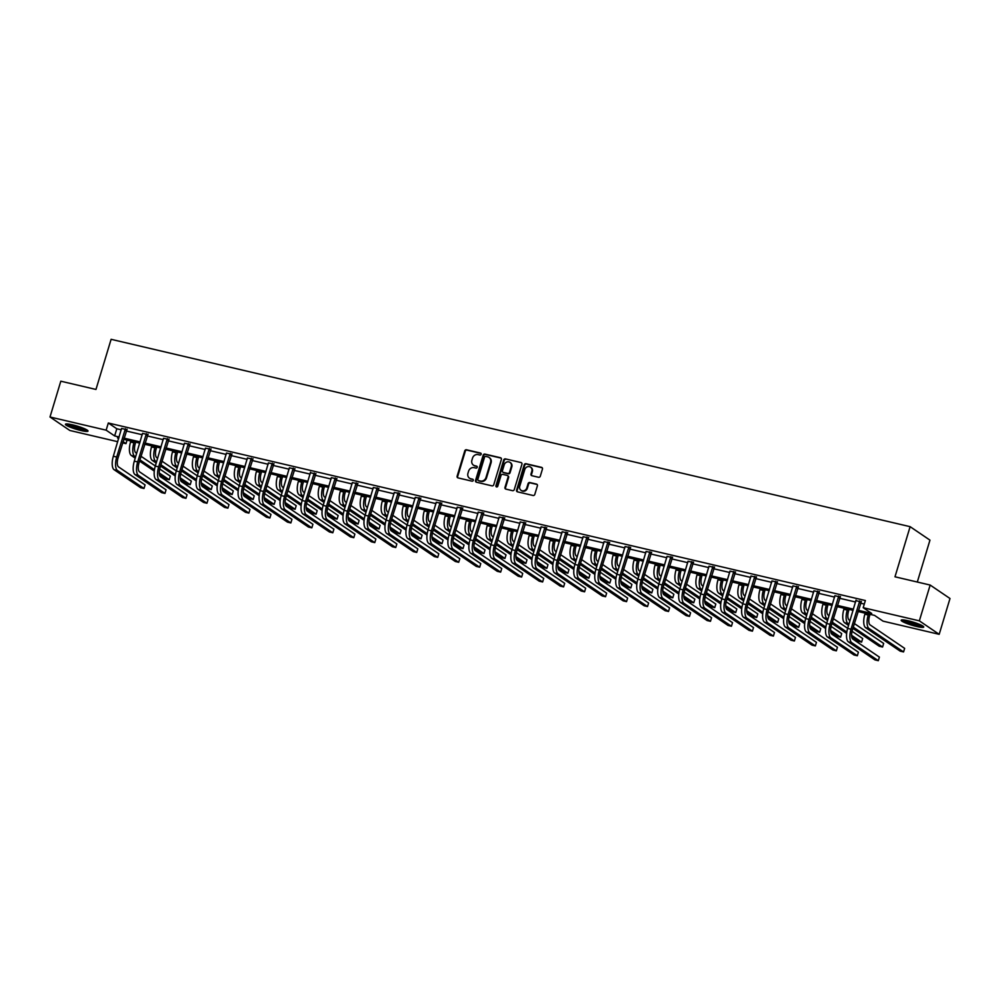 <?xml version="1.0" encoding="UTF-8"?>
<svg xmlns="http://www.w3.org/2000/svg" width="1000" height="1000" viewBox="0 0 1000 1000"><rect width="100%" height="100%" fill="white"/><g stroke="black" fill="none" stroke-linecap="round" stroke-linejoin="round"><path stroke-width="1.5" d="M481.163 454.263A1.037 0.938 -55.8 0 0 480.525 453.062L466.5 449.775A1.487 1.338 -55.8 0 0 464.762 450.863L457.125 476.175A1.487 1.338 -55.8 0 0 458.013 477.887L472.038 481.175A1.037 0.938 -55.8 0 0 472.925 479.338A1.037 0.938 -55.8 0 0 472.638 479.212L470.825 478.787A4.75 4.288 -55.8 0 1 467.95 473.3L468.587 471.188A4.75 4.288 -55.8 0 1 474.175 467.675L475.988 468.1A1.037 0.938 -55.8 0 0 476.875 466.262A1.037 0.938 -55.8 0 0 476.587 466.138L474.762 465.712A4.75 4.288 -55.8 0 1 471.9 460.225L472.537 458.113A4.75 4.288 -55.8 0 1 478.125 454.6L479.938 455.025A1.037 0.938 -55.8 0 0 481.163 454.263M916.637 626.487A11.787 1.65 16.8 0 1 901.175 620.237A11.787 1.65 16.8 0 1 908.275 620.8A11.787 1.65 16.8 0 1 923.737 627.05A11.787 1.65 16.8 0 1 916.637 626.487M80.913 430.525A11.787 1.65 16.8 0 1 65.45 424.275A11.787 1.65 16.8 0 1 72.55 424.837A11.787 1.65 16.8 0 1 88.012 431.087A11.787 1.65 16.8 0 1 80.913 430.525M538.562 477.275A1.487 1.338 -55.8 0 0 540.3 476.188L542.45 469.087A1.487 1.338 -55.8 0 0 541.55 467.362L525.975 463.713A1.487 1.338 -55.8 0 0 524.225 464.812L516.587 490.112A1.487 1.338 -55.8 0 0 517.487 491.838L533.062 495.487A1.487 1.338 -55.8 0 0 534.812 494.387L537.4 485.812A1.487 1.338 -55.8 0 0 536.5 484.1L529.837 482.537A1.487 1.338 -55.8 0 0 528.088 483.638L526.812 487.887A3.962 3.588 -55.8 0 1 521.05 490.337A3.962 3.588 -55.8 0 1 519.75 486.225L524.775 469.562A3.962 3.588 -55.8 0 1 530.538 467.113A3.962 3.588 -55.8 0 1 531.838 471.225L531 474A1.487 1.338 -55.8 0 0 531.888 475.712L538.562 477.275M117.725 441.7L69.837 430.475L50 417L60.812 381.2L95.975 389.45L111.112 339.312L910.125 526.675L894.987 576.8L930.163 585.05L919.35 620.85L939.188 634.325L883.037 621.15L874.538 615.388L857.975 611.5M50 417L106.15 430.175L114.65 435.938L119.138 437M858.337 610.325L871.7 613.462L863.2 607.688L865.362 600.525L108.312 423.013L106.15 430.175M863.2 607.688L919.35 620.85M501.388 459.462A1.487 1.338 -55.8 0 0 500.5 457.738L484.925 454.087A1.487 1.338 -55.8 0 0 483.175 455.188L475.538 480.487A1.487 1.338 -55.8 0 0 476.425 482.2L492.013 485.863A1.487 1.338 -55.8 0 0 493.75 484.762L501.388 459.462M505.45 458.9L521.025 462.55A1.487 1.338 -55.8 0 1 521.925 464.275L514.275 489.575A1.487 1.338 -55.8 0 1 512.537 490.675L505.875 489.113A1.487 1.338 -55.8 0 1 504.975 487.388L508.075 477.125A1.487 1.338 -55.8 0 0 507.175 475.412L502.75 474.375A1.487 1.338 -55.8 0 0 501.012 475.475L497.788 486.163A1.037 0.938 -55.8 0 1 496.275 486.8A1.037 0.938 -55.8 0 1 495.938 485.725L503.7 460A1.487 1.338 -55.8 0 1 505.45 458.9L521.025 462.55M930.163 585.05L950 598.513L939.188 634.325M917.312 582.038L929.963 540.138L910.125 526.675M127.062 440.112L125.988 443.638L122.587 442.85M124.012 438.137L140.125 441.912M145 443.062L161.1 446.838M165.975 447.975L182.087 451.75M186.95 452.9L203.062 456.675M207.938 457.812L224.05 461.587M228.912 462.738L245.025 466.512M249.9 467.65L266.012 471.438M270.875 472.575L286.988 476.35M291.863 477.5L307.962 481.275M312.838 482.413L328.95 486.188M333.825 487.337L349.925 491.112M354.8 492.25L370.913 496.025M375.775 497.175L391.887 500.95M396.763 502.088L412.875 505.875M417.738 507.013L433.85 510.788M438.725 511.925L454.837 515.712M459.7 516.85L475.812 520.625M480.688 521.775L496.788 525.55M501.662 526.688L517.775 530.462M522.65 531.613L538.75 535.388M543.625 536.525L559.738 540.312M564.6 541.45L580.712 545.225M585.588 546.362L601.7 550.15M606.562 551.287L622.675 555.062M627.55 556.213L643.662 559.987M648.525 561.125L664.638 564.9M669.513 566.05L685.612 569.825M690.487 570.962L706.6 574.738M711.475 575.887L727.575 579.663M732.45 580.8L748.562 584.587M753.425 585.725L769.538 589.5M774.412 590.65L790.525 594.425M795.387 595.562L811.5 599.338M816.375 600.487L832.487 604.263M837.35 605.4L853.462 609.175M118.787 438.175L117.487 437.875L118.637 438.65M122.975 441.587L125.988 443.638M853.1 610.363L837 606.587M832.125 605.438L816.012 601.663M811.15 600.525L795.037 596.737M790.163 595.6L774.05 591.825M769.188 590.688L753.075 586.9M748.2 585.763L732.1 581.987M727.225 580.837L711.112 577.062M706.237 575.925L690.138 572.15M685.263 571L669.15 567.225M664.287 566.087L648.175 562.312M643.3 561.163L627.188 557.388M622.325 556.25L606.213 552.463M601.337 551.325L585.225 547.55M580.363 546.4L564.25 542.625M559.375 541.487L543.275 537.712M538.4 536.562L522.288 532.788M517.413 531.65L501.312 527.875M496.438 526.725L480.325 522.95M475.462 521.812L459.35 518.025M454.475 516.888L438.363 513.112M433.5 511.962L417.388 508.188M412.512 507.05L396.4 503.275M391.538 502.125L375.425 498.35M370.55 497.212L354.45 493.438M349.575 492.287L333.462 488.512M328.587 487.375L312.488 483.587M307.613 482.45L291.5 478.675M286.637 477.537L270.525 473.75M265.65 472.612L249.537 468.837M244.675 467.688L228.562 463.913M223.688 462.775L207.575 459M202.712 457.85L186.6 454.075M181.725 452.938L165.625 449.15M160.75 448.013L144.637 444.237M139.762 443.1L123.663 439.312M108.312 423.013L116.812 428.775L121.3 429.837M126.175 430.975L142.287 434.75M147.162 435.9L163.263 439.675M168.137 440.812L184.25 444.588M189.112 445.737L205.225 449.513M210.1 450.65L226.213 454.438M231.075 455.575L247.188 459.35M252.062 460.487L268.175 464.275M273.038 465.412L289.15 469.188M294.025 470.337L310.125 474.113M315 475.25L331.112 479.025M335.988 480.175L352.088 483.95M356.962 485.087L373.075 488.875M377.938 490.012L394.05 493.787M398.925 494.925L415.037 498.713M419.9 499.85L436.012 503.625M440.887 504.775L457 508.55M461.863 509.688L477.975 513.462M482.85 514.612L498.95 518.387M503.825 519.525L519.938 523.3M524.812 524.45L540.913 528.225M545.788 529.362L561.9 533.15M566.763 534.288L582.875 538.062M587.75 539.212L603.862 542.987M608.725 544.125L624.837 547.9M629.712 549.05L645.825 552.825M650.688 553.962L666.8 557.737M671.675 558.888L687.775 562.663M692.65 563.8L708.763 567.587M713.637 568.725L729.737 572.5M734.613 573.65L750.725 577.425M755.588 578.562L771.7 582.337M776.575 583.488L792.688 587.263M797.55 588.4L813.662 592.175M818.538 593.325L834.65 597.1M839.513 598.237L855.625 602.025M860.5 603.162L864.3 604.05M116.812 428.775L114.65 435.938M856.038 600.662L861.075 601.85M835.05 595.737L840.1 596.925M814.075 590.825L819.112 592M793.088 585.9L798.138 587.087M772.113 580.988L777.15 582.163M751.137 576.062L756.175 577.25M730.15 571.15L735.188 572.325M709.175 566.225L714.212 567.413M688.188 561.3L693.238 562.487M667.212 556.388L672.25 557.562M646.225 551.462L651.275 552.65M625.25 546.55L630.288 547.725M604.263 541.625L609.312 542.812M583.288 536.712L588.325 537.888M562.312 531.788L567.35 532.975M541.325 526.862L546.362 528.05M520.35 521.95L525.388 523.125M499.363 517.025L504.412 518.212M478.387 512.112L483.425 513.288M457.4 507.188L462.45 508.375M436.425 502.275L441.463 503.45M415.438 497.35L420.487 498.537M394.462 492.425L399.5 493.612M373.488 487.512L378.525 488.688M352.5 482.587L357.537 483.775M331.525 477.675L336.562 478.85M310.538 472.75L315.587 473.938M289.562 467.837L294.6 469.012M268.575 462.912L273.625 464.1M247.6 458L252.638 459.175M226.612 453.075L231.663 454.263M205.637 448.15L210.675 449.338M184.662 443.237L189.7 444.412M163.675 438.312L168.713 439.5M142.7 433.4L147.738 434.575M121.713 428.475L126.762 429.663M121.538 428.438L113.338 456.238L116.7 457.025L125.412 428.75M142.525 433.35L134.312 461.15L137.675 461.95L146.4 433.663M163.5 438.275L155.3 466.075L158.663 466.863L167.375 438.587M184.488 443.2L176.275 471L179.638 471.788L188.363 443.512M205.463 448.113L197.262 475.913L200.613 476.7L209.338 448.425M226.45 453.038L218.238 480.838L221.6 481.625L230.312 453.35M247.425 457.95L239.213 485.75L242.575 486.538L251.3 458.263M268.412 462.875L260.2 490.675L263.562 491.463L272.275 463.188M289.387 467.788L281.175 495.588L284.538 496.375L293.263 468.1M331.35 477.638L323.137 505.438L326.5 506.225L335.225 477.95M352.325 482.55L344.125 510.35L347.488 511.138L356.2 482.863M373.312 487.475L365.1 515.275L368.462 516.062L377.188 487.788M394.288 492.388L386.075 520.188L389.438 520.975L398.162 492.7M415.275 497.312L407.062 525.112L410.425 525.9L419.137 497.625M436.25 502.225L428.038 530.025L431.4 530.812L440.125 502.537M457.238 507.15L449.025 534.95L452.388 535.737L461.1 507.463M478.212 512.075L470 539.875L473.363 540.662L482.088 512.388M499.188 516.987L490.988 544.788L494.35 545.575L503.062 517.3M520.175 521.912L511.962 549.712L515.325 550.5L524.05 522.225M541.15 526.825L532.95 554.625L536.312 555.413L545.025 527.137M562.137 531.75L553.925 559.55L557.288 560.337L566.013 532.062M583.112 536.663L574.9 564.462L578.263 565.25L586.987 536.975M604.1 541.587L595.887 569.388L599.25 570.175L607.962 541.9M625.075 546.5L616.862 574.3L620.225 575.1L628.95 546.812M646.062 551.425L637.85 579.225L641.213 580.013L649.925 551.737M667.038 556.35L658.825 584.15L662.188 584.938L670.913 556.663M688.012 561.263L679.812 589.062L683.175 589.85L691.888 561.575M709 566.188L700.788 593.987L704.15 594.775L712.875 566.5M729.975 571.1L721.775 598.9L725.138 599.688L733.85 571.413M750.962 576.025L742.75 603.825L746.112 604.612L754.837 576.337M771.938 580.938L763.725 608.737L767.087 609.538L775.812 581.25M792.925 585.862L784.712 613.663L788.075 614.45L796.787 586.175M813.9 590.788L805.688 618.587L809.05 619.375L817.775 591.1M834.875 595.7L826.675 623.5L830.037 624.288L838.75 596.013M473.738 465.312A4.75 4.288 -55.8 0 0 475.3 466.075L474.762 465.712M477.1 466.5L475.3 466.075M469.787 478.387A4.75 4.288 -55.8 0 0 471.362 479.15L470.825 478.787M472.638 479.212L471.362 479.15M481.05 453.425L467.038 450.138A1.487 1.338 -55.8 0 0 465.3 451.225L457.65 476.538A1.487 1.338 -55.8 0 0 457.9 477.85M501.15 458.137A1.487 1.338 -55.8 0 0 501.037 458.1L485.45 454.45A1.487 1.338 -55.8 0 0 483.713 455.55L476.075 480.85A1.487 1.338 -55.8 0 0 476.312 482.175M485.775 456.4A1.037 0.938 -55.8 0 0 484.562 457.163L477.85 479.375A1.037 0.938 -55.8 0 0 478.475 480.575L480.387 481.025A4.75 4.288 -55.8 0 0 485.975 477.525L490.562 462.337A4.75 4.288 -55.8 0 0 487.688 456.85L485.775 456.4M489.263 457.612A4.75 4.288 -55.8 0 1 491.1 462.7L486.512 477.887A4.75 4.288 -55.8 0 1 480.925 481.388L479.012 480.938M507.825 475.812A1.487 1.338 -55.8 0 1 508.612 477.5L505.513 487.762A1.487 1.338 -55.8 0 0 505.75 489.075M505.988 459.263A1.487 1.338 -55.8 0 0 504.237 460.363L496.475 486.087A1.037 0.938 -55.8 0 0 496.575 486.925M511.287 466.488A3.962 3.588 -55.8 0 0 509.988 462.375A3.962 3.588 -55.8 0 0 504.225 464.825L502.45 470.7A1.487 1.338 -55.8 0 0 503.35 472.413L507.775 473.45A1.487 1.338 -55.8 0 0 509.513 472.35L511.287 466.488L511.825 466.85A3.962 3.588 -55.8 0 0 510.238 462.562M503.237 472.375A1.487 1.338 -55.8 0 0 503.888 472.775L503.35 472.413M511.825 466.85L510.05 472.713A1.487 1.338 -55.8 0 1 508.312 473.812L503.888 472.775M530.788 467.312A3.962 3.588 -55.8 0 1 532.375 471.587L531.538 474.363A1.487 1.338 -55.8 0 0 531.775 475.688M521.325 490.513A3.962 3.588 -55.8 0 0 527.337 488.25L526.812 487.887M537.15 484.5A1.487 1.338 -55.8 0 0 537.038 484.462L530.375 482.9A1.487 1.338 -55.8 0 0 528.625 484L527.337 488.25M542.2 467.762A1.487 1.338 -55.8 0 0 542.087 467.738L526.512 464.075A1.487 1.338 -55.8 0 0 524.763 465.175L517.125 490.487A1.487 1.338 -55.8 0 0 517.375 491.8M135.725 442.15L135.25 443.738A7.55 3.062 103.2 0 0 135.762 452.713L136.675 453.325M135.6 456.912L134.688 456.287A11.338 4.588 -76.8 0 1 133.912 442.825L134.213 441.788M135.225 458.15L131.325 455.5A11.338 4.588 -76.8 0 1 130.55 442.038L130.85 441M141 456.262L155.325 465.988M159.688 468.95L170.325 476.175L169.25 479.75L159.238 472.962M169.25 479.75L165.888 478.963L159.4 474.562M154.275 471.087L139.55 461.087M154.462 469.712L139.925 459.85M127.088 429.212L118.038 457.938A7.55 3.062 103.2 0 0 118.562 466.912L145.075 484.913L143.988 488.5L117.475 470.5A11.338 4.588 -76.8 0 1 116.7 457.025M143.988 488.5L140.638 487.713L114.113 469.712A11.338 4.588 -76.8 0 1 113.338 456.238M126.45 430.062L125.113 429.162M156.713 447.062L156.225 448.65A7.55 3.062 103.2 0 0 156.75 457.638L157.662 458.25M156.575 461.825L155.662 461.213A11.338 4.588 -76.8 0 1 154.887 447.738L155.2 446.712M156.2 463.075L152.3 460.425A11.338 4.588 -76.8 0 1 151.525 446.95L151.838 445.925M161.988 461.188L176.3 470.913M180.662 473.862L191.312 481.1L190.225 484.675L180.225 477.875M190.225 484.675L186.863 483.888L180.375 479.475M175.263 476L160.525 466.012M175.438 474.637L160.9 464.775M177.688 451.987L177.213 453.575A7.55 3.062 103.2 0 0 177.725 462.55L178.637 463.175M177.562 466.75L176.65 466.138A11.338 4.588 -76.8 0 1 175.875 452.663L176.175 451.637M177.188 467.987L173.287 465.35A11.338 4.588 -76.8 0 1 172.512 451.875L172.812 450.85M182.963 466.112L197.288 475.825M201.65 478.787L212.288 486.012L211.213 489.6L201.2 482.8M211.213 489.6L207.85 488.812L201.363 484.4M196.238 480.925L181.513 470.925M196.425 479.55L181.887 469.688M148.075 434.137L139.012 462.85A7.55 3.062 103.2 0 0 139.537 471.838L166.05 489.837L164.975 493.413L138.45 475.412A11.338 4.588 -76.8 0 1 137.675 461.95M164.975 493.413L161.612 492.625L135.087 474.625A11.338 4.588 -76.8 0 1 134.312 461.15M147.425 434.988L146.088 434.075M169.05 439.05L160 467.775A7.55 3.062 103.2 0 0 160.512 476.75L187.037 494.762L185.95 498.338L159.438 480.337A11.338 4.588 -76.8 0 1 158.663 466.863M185.95 498.338L182.587 497.55L156.075 479.55A11.338 4.588 -76.8 0 1 155.3 466.075M168.412 439.913L167.075 439M86.525 429.712A10.2 1.438 16.8 0 1 71.025 425.925A10.2 1.438 16.8 0 1 67.463 423.963M69.5 424.225A9.45 1.325 -163.2 0 0 71.688 425.25A9.45 1.325 -163.2 0 0 84.675 428.8M66.425 423.938A11.712 1.638 -163.2 0 0 70.125 425.825A11.712 1.638 -163.2 0 0 87.387 430.262M922.237 625.675A10.2 1.438 16.8 0 1 906.75 621.888A10.2 1.438 16.8 0 1 903.188 619.925M905.225 620.188A9.45 1.325 -163.2 0 0 907.412 621.213A9.45 1.325 -163.2 0 0 920.4 624.763M902.15 619.9A11.712 1.638 -163.2 0 0 905.85 621.788A11.712 1.638 -163.2 0 0 923.112 626.225M198.675 456.9L198.188 458.488A7.55 3.062 103.2 0 0 198.713 467.475L199.625 468.088M198.538 471.675L197.625 471.05A11.338 4.588 -76.8 0 1 196.85 457.575L197.162 456.55M198.162 472.912L194.262 470.262A11.338 4.588 -76.8 0 1 193.487 456.788L193.8 455.763M203.95 471.025L218.263 480.75M222.625 483.713L233.275 490.938L232.188 494.513L222.175 487.713M232.188 494.513L228.825 493.725L222.338 489.325M217.225 485.85L202.488 475.85M217.4 484.475L202.862 474.613M190.037 443.975L180.975 472.688A7.55 3.062 103.2 0 0 181.5 481.675L208.012 499.675L206.938 503.263L180.413 485.25A11.338 4.588 -76.8 0 1 179.638 471.788M206.938 503.263L203.575 502.463L177.05 484.462A11.338 4.588 -76.8 0 1 176.275 471M189.387 444.825L188.05 443.913M219.65 461.825L219.175 463.413A7.55 3.062 103.2 0 0 219.688 472.388L220.6 473.013M219.513 476.587L218.612 475.975A11.338 4.588 -76.8 0 1 217.825 462.5L218.137 461.475M219.15 477.825L215.25 475.188A11.338 4.588 -76.8 0 1 214.462 461.712L214.775 460.688M224.925 475.95L239.25 485.662M243.612 488.625L254.25 495.85L253.175 499.438L243.162 492.638M253.175 499.438L249.812 498.65L243.325 494.237M238.2 490.763L223.475 480.763M238.388 489.4L223.85 479.525M211.012 448.888L201.962 477.612A7.55 3.062 103.2 0 0 202.475 486.6L229 504.6L227.913 508.175L201.4 490.175A11.338 4.588 -76.8 0 1 200.613 476.7M227.913 508.175L224.55 507.388L198.038 489.387A11.338 4.588 -76.8 0 1 197.262 475.913M210.375 449.75L209.037 448.837M240.625 466.75L240.15 468.325A7.55 3.062 103.2 0 0 240.675 477.312L241.575 477.925M240.5 481.512L239.587 480.887A11.338 4.588 -76.8 0 1 238.812 467.425L239.125 466.388M240.125 482.75L236.225 480.1A11.338 4.588 -76.8 0 1 235.45 466.625L235.763 465.6M245.912 480.863L260.225 490.588M264.587 493.55L275.238 500.775L274.15 504.35L264.137 497.562M274.15 504.35L270.788 503.562L264.3 499.162M259.175 495.688L244.45 485.688M259.363 494.312L244.825 484.45M231.988 453.812L222.938 482.537A7.55 3.062 103.2 0 0 223.463 491.512L249.975 509.513L248.9 513.1L222.375 495.1A11.338 4.588 -76.8 0 1 221.6 481.625M248.9 513.1L245.538 512.312L219.013 494.3A11.338 4.588 -76.8 0 1 218.238 480.838M231.35 454.663L230.012 453.75M261.613 471.662L261.137 473.25A7.55 3.062 103.2 0 0 261.65 482.225L262.562 482.85M261.475 486.425L260.575 485.812A11.338 4.588 -76.8 0 1 259.788 472.337L260.1 471.312M261.1 487.663L257.213 485.025A11.338 4.588 -76.8 0 1 256.425 471.55L256.737 470.525M266.887 485.788L281.2 495.5M285.562 498.462L296.212 505.688L295.138 509.275L285.125 502.475M295.138 509.275L291.775 508.488L285.275 504.075M280.163 500.6L265.438 490.613M280.338 499.237L265.812 489.363M252.975 458.725L243.925 487.45A7.55 3.062 103.2 0 0 244.438 496.438L270.963 514.438L269.875 518.013L243.363 500.012A11.338 4.588 -76.8 0 1 242.575 486.538M269.875 518.013L266.512 517.225L240 499.225A11.338 4.588 -76.8 0 1 239.213 485.75M252.338 459.588L250.987 458.675M282.587 476.587L282.113 478.162A7.55 3.062 103.2 0 0 282.638 487.15L283.538 487.762M282.462 491.35L281.55 490.725A11.338 4.588 -76.8 0 1 280.775 477.262L281.087 476.225M282.087 492.587L278.188 489.938A11.338 4.588 -76.8 0 1 277.413 476.475L277.725 475.438M287.875 490.7L302.188 500.425M306.55 503.387L317.2 510.613L316.112 514.188L306.1 507.4M316.112 514.188L312.75 513.4L306.262 509M301.137 505.525L286.413 495.525M301.325 504.15L286.788 494.288M273.95 463.65L264.9 492.375A7.55 3.062 103.2 0 0 265.425 501.35L291.938 519.35L290.863 522.938L264.337 504.938A11.338 4.588 -76.8 0 1 263.562 491.463M290.863 522.938L287.5 522.15L260.975 504.15A11.338 4.588 -76.8 0 1 260.2 490.675M273.312 464.5L271.975 463.6M303.575 481.5L303.087 483.088A7.55 3.062 103.2 0 0 303.612 492.075L304.525 492.688M303.438 496.262L302.525 495.65A11.338 4.588 -76.8 0 1 301.75 482.175L302.062 481.15M303.062 497.512L299.175 494.862A11.338 4.588 -76.8 0 1 298.387 481.388L298.7 480.363M308.85 495.625L323.162 505.337M327.525 508.3L338.175 515.538L337.088 519.113L327.088 512.312M337.088 519.113L333.725 518.325L327.238 513.913M322.125 510.438L307.4 500.45M322.3 509.075L307.775 499.2M294.938 468.575L285.887 497.287A7.55 3.062 103.2 0 0 286.4 506.275L312.925 524.275L311.837 527.85L285.325 509.85A11.338 4.588 -76.8 0 1 284.538 496.375M311.837 527.85L308.475 527.062L281.962 509.062A11.338 4.588 -76.8 0 1 281.175 495.588M294.3 469.425L292.95 468.512M324.55 486.425L324.075 488.013A7.55 3.062 103.2 0 0 324.588 496.987L325.5 497.612M324.425 501.188L323.512 500.575A11.338 4.588 -76.8 0 1 322.738 487.1L323.038 486.075M324.05 502.425L320.15 499.787A11.338 4.588 -76.8 0 1 319.375 486.312L319.675 485.275M329.825 500.55L344.15 510.262M348.512 513.225L359.15 520.45L358.075 524.038L348.062 517.238M358.075 524.038L354.712 523.237L348.225 518.837M343.1 515.363L328.375 505.363M343.288 513.987L328.75 504.125M310.538 472.163L302.162 500.513L305.525 501.3L314.237 473.025M315.912 473.488L306.863 502.212A7.55 3.062 103.2 0 0 307.375 511.188L333.9 529.2L332.812 532.775L306.3 514.775A11.338 4.588 -76.8 0 1 305.525 501.3M332.812 532.775L329.45 531.987L302.938 513.987A11.338 4.588 -76.8 0 1 302.162 500.513M315.275 474.35L313.938 473.438M345.538 491.337L345.05 492.925A7.55 3.062 103.2 0 0 345.575 501.912L346.488 502.525M345.4 506.112L344.487 505.487A11.338 4.588 -76.8 0 1 343.713 492.013L344.025 490.988M345.025 507.35L341.125 504.7A11.338 4.588 -76.8 0 1 340.35 491.225L340.662 490.2M350.812 505.462L365.125 515.188M369.487 518.15L380.138 525.375L379.05 528.95L369.038 522.15M379.05 528.95L375.688 528.162L369.2 523.763M364.087 520.288L349.35 510.288M364.263 518.913L349.725 509.05M336.9 478.413L327.837 507.125A7.55 3.062 103.2 0 0 328.363 516.112L354.875 534.113L353.8 537.7L327.275 519.688A11.338 4.588 -76.8 0 1 326.5 506.225M353.8 537.7L350.438 536.9L323.913 518.9A11.338 4.588 -76.8 0 1 323.137 505.438M336.25 479.263L334.913 478.35M366.512 496.262L366.037 497.85A7.55 3.062 103.2 0 0 366.55 506.825L367.463 507.45M366.388 511.025L365.475 510.412A11.338 4.588 -76.8 0 1 364.7 496.938L365 495.913M366.012 512.263L362.113 509.625A11.338 4.588 -76.8 0 1 361.337 496.15L361.637 495.125M371.788 510.387L386.112 520.1M390.475 523.062L401.112 530.288L400.037 533.875L390.025 527.075M400.037 533.875L396.675 533.088L390.188 528.675M385.062 525.2L370.337 515.2M385.25 523.825L370.712 513.962M357.875 483.325L348.825 512.05A7.55 3.062 103.2 0 0 349.338 521.038L375.863 539.038L374.775 542.612L348.263 524.612A11.338 4.588 -76.8 0 1 347.488 511.138M374.775 542.612L371.413 541.825L344.9 523.825A11.338 4.588 -76.8 0 1 344.125 510.35M357.238 484.188L355.9 483.275M387.488 501.188L387.013 502.762A7.55 3.062 103.2 0 0 387.537 511.75L388.45 512.362M387.362 515.95L386.45 515.325A11.338 4.588 -76.8 0 1 385.675 501.85L385.988 500.825M386.987 517.188L383.088 514.538A11.338 4.588 -76.8 0 1 382.312 501.062L382.625 500.037M392.775 515.3L407.088 525.025M411.45 527.987L422.1 535.212L421.012 538.787L411 532M421.012 538.787L417.65 538L411.163 533.6M406.05 530.125L391.312 520.125M406.225 528.75L391.688 518.888M378.85 488.25L369.8 516.975A7.55 3.062 103.2 0 0 370.325 525.95L396.838 543.95L395.763 547.537L369.237 529.538A11.338 4.588 -76.8 0 1 368.462 516.062M395.763 547.537L392.4 546.75L365.875 528.737A11.338 4.588 -76.8 0 1 365.1 515.275M378.212 489.1L376.875 488.188M408.475 506.1L408 507.688A7.55 3.062 103.2 0 0 408.512 516.663L409.425 517.288M408.338 520.862L407.438 520.25A11.338 4.588 -76.8 0 1 406.65 506.775L406.962 505.75M407.975 522.1L404.075 519.462A11.338 4.588 -76.8 0 1 403.288 505.988L403.6 504.963M413.75 520.225L428.075 529.938M432.438 532.9L443.075 540.125L442 543.713L431.987 536.912M442 543.713L438.638 542.925L432.15 538.513M427.025 535.037L412.3 525.037M427.212 533.675L412.675 523.8M399.837 493.162L390.788 521.888A7.55 3.062 103.2 0 0 391.3 530.875L417.825 548.875L416.737 552.45L390.225 534.45A11.338 4.588 -76.8 0 1 389.438 520.975M416.737 552.45L413.375 551.663L386.863 533.663A11.338 4.588 -76.8 0 1 386.075 520.188M399.2 494.025L397.863 493.113M429.45 511.025L428.975 512.6A7.55 3.062 103.2 0 0 429.5 521.587L430.4 522.2M429.325 525.788L428.413 525.163A11.338 4.588 -76.8 0 1 427.638 511.7L427.95 510.662M428.95 527.025L425.05 524.375A11.338 4.588 -76.8 0 1 424.275 510.913L424.588 509.875M434.738 525.138L449.05 534.862M453.413 537.825L464.062 545.05L462.975 548.625L452.962 541.838M462.975 548.625L459.613 547.837L453.125 543.438M448 539.963L433.275 529.963M448.188 538.587L433.65 528.725M420.812 498.088L411.763 526.812A7.55 3.062 103.2 0 0 412.287 535.788L438.8 553.787L437.725 557.375L411.2 539.375A11.338 4.588 -76.8 0 1 410.425 525.9M437.725 557.375L434.363 556.587L407.837 538.587A11.338 4.588 -76.8 0 1 407.062 525.112M420.175 498.938L418.837 498.038M450.438 515.938L449.963 517.525A7.55 3.062 103.2 0 0 450.475 526.512L451.388 527.125M450.3 530.7L449.4 530.087A11.338 4.588 -76.8 0 1 448.612 516.613L448.925 515.588M449.925 531.95L446.037 529.3A11.338 4.588 -76.8 0 1 445.25 515.825L445.562 514.8M455.712 530.062L470.025 539.775M474.387 542.737L485.037 549.963L483.963 553.55L473.95 546.75M483.963 553.55L480.6 552.762L474.1 548.35M468.988 544.875L454.263 534.888M469.162 543.513L454.637 533.638M441.8 503.013L432.75 531.725A7.55 3.062 103.2 0 0 433.263 540.712L459.787 558.713L458.7 562.288L432.188 544.288A11.338 4.588 -76.8 0 1 431.4 530.812M458.7 562.288L455.337 561.5L428.825 543.5A11.338 4.588 -76.8 0 1 428.038 530.025M441.163 503.862L439.812 502.95M471.413 520.862L470.938 522.45A7.55 3.062 103.2 0 0 471.463 531.425L472.362 532.038M471.287 535.625L470.375 535.013A11.338 4.588 -76.8 0 1 469.6 521.538L469.913 520.513M470.913 536.862L467.013 534.212A11.338 4.588 -76.8 0 1 466.238 520.75L466.55 519.712M476.7 534.987L491.012 544.7M495.375 547.663L506.025 554.888L504.938 558.475L494.925 551.675M504.938 558.475L501.575 557.675L495.087 553.275M489.963 549.8L475.238 539.8M490.15 548.425L475.613 538.562M462.775 507.925L453.725 536.65A7.55 3.062 103.2 0 0 454.25 545.625L480.763 563.625L479.688 567.212L453.162 549.212A11.338 4.588 -76.8 0 1 452.388 535.737M479.688 567.212L476.325 566.425L449.8 548.425A11.338 4.588 -76.8 0 1 449.025 534.95M462.137 508.787L460.8 507.875M492.4 525.775L491.912 527.362A7.55 3.062 103.2 0 0 492.438 536.35L493.35 536.962M492.262 540.538L491.35 539.925A11.338 4.588 -76.8 0 1 490.575 526.45L490.887 525.425M491.887 541.788L488 539.138A11.338 4.588 -76.8 0 1 487.212 525.662L487.525 524.637M497.675 539.9L511.987 549.625M516.35 552.587L527 559.812L525.913 563.387L515.913 556.587M525.913 563.387L522.55 562.6L516.062 558.2M510.95 554.725L496.225 544.725M511.125 553.35L496.6 543.488M483.762 512.85L474.712 541.562A7.55 3.062 103.2 0 0 475.225 550.55L501.75 568.55L500.662 572.125L474.15 554.125A11.338 4.588 -76.8 0 1 473.363 540.662M500.662 572.125L497.3 571.337L470.788 553.337A11.338 4.588 -76.8 0 1 470 539.875M483.125 513.7L481.775 512.788M513.375 530.7L512.9 532.288A7.55 3.062 103.2 0 0 513.413 541.263L514.325 541.888M513.25 545.462L512.337 544.85A11.338 4.588 -76.8 0 1 511.562 531.375L511.863 530.35M512.875 546.7L508.975 544.062A11.338 4.588 -76.8 0 1 508.2 530.588L508.5 529.562M518.65 544.825L532.975 554.538M537.337 557.5L547.975 564.725L546.9 568.312L536.888 561.512M546.9 568.312L543.538 567.525L537.05 563.112M531.925 559.637L517.2 549.637M532.112 558.263L517.575 548.4M504.738 517.762L495.688 546.487A7.55 3.062 103.2 0 0 496.2 555.462L522.725 573.475L521.638 577.05L495.125 559.05A11.338 4.588 -76.8 0 1 494.35 545.575M521.638 577.05L518.275 576.263L491.763 558.263A11.338 4.588 -76.8 0 1 490.988 544.788M504.1 518.625L502.762 517.712M534.362 535.625L533.875 537.2A7.55 3.062 103.2 0 0 534.4 546.188L535.312 546.8M534.225 550.388L533.312 549.763A11.338 4.588 -76.8 0 1 532.537 536.287L532.85 535.262M533.85 551.625L529.95 548.975A11.338 4.588 -76.8 0 1 529.175 535.5L529.487 534.475M539.637 549.738L553.95 559.462M558.312 562.425L568.962 569.65L567.875 573.225L557.863 566.438M567.875 573.225L564.513 572.438L558.025 568.038M552.913 564.562L538.175 554.562M553.088 563.188L538.55 553.325M525.725 522.688L516.663 551.413A7.55 3.062 103.2 0 0 517.188 560.388L543.7 578.387L542.625 581.975L516.1 563.962A11.338 4.588 -76.8 0 1 515.325 550.5M542.625 581.975L539.263 581.188L512.737 563.175A11.338 4.588 -76.8 0 1 511.962 549.712M525.075 523.538L523.737 522.625M555.337 540.538L554.862 542.125A7.55 3.062 103.2 0 0 555.375 551.1L556.287 551.725M555.212 555.3L554.3 554.688A11.338 4.588 -76.8 0 1 553.525 541.213L553.825 540.188M554.837 556.538L550.938 553.9A11.338 4.588 -76.8 0 1 550.163 540.425L550.462 539.4M560.612 554.663L574.938 564.375M579.3 567.337L589.938 574.562L588.862 578.15L578.85 571.35M588.862 578.15L585.5 577.362L579.012 572.95M573.888 569.475L559.163 559.475M574.075 568.112L559.538 558.237M546.7 527.6L537.65 556.325A7.55 3.062 103.2 0 0 538.162 565.312L564.688 583.312L563.6 586.888L537.087 568.888A11.338 4.588 -76.8 0 1 536.312 555.413M563.6 586.888L560.237 586.1L533.725 568.1A11.338 4.588 -76.8 0 1 532.95 554.625M546.062 528.462L544.725 527.55M576.312 545.462L575.837 547.038A7.55 3.062 103.2 0 0 576.362 556.025L577.263 556.638M576.188 560.225L575.275 559.6A11.338 4.588 -76.8 0 1 574.5 546.138L574.812 545.1M575.812 561.462L571.912 558.812A11.338 4.588 -76.8 0 1 571.138 545.35L571.45 544.312M581.6 559.575L595.913 569.3M600.275 572.263L610.925 579.487L609.837 583.062L599.825 576.275M609.837 583.062L606.475 582.275L599.987 577.875M594.875 574.4L580.138 564.4M595.05 573.025L580.513 563.162M567.675 532.525L558.625 561.25A7.55 3.062 103.2 0 0 559.15 570.225L585.662 588.225L584.587 591.812L558.062 573.812A11.338 4.588 -76.8 0 1 557.288 560.337M584.587 591.812L581.225 591.025L554.7 573.025A11.338 4.588 -76.8 0 1 553.925 559.55M567.038 533.375L565.7 532.475M597.3 550.375L596.825 551.962A7.55 3.062 103.2 0 0 597.337 560.938L598.25 561.562M597.163 565.138L596.263 564.525A11.338 4.588 -76.8 0 1 595.475 551.05L595.788 550.025M596.8 566.388L592.9 563.737A11.338 4.588 -76.8 0 1 592.112 550.262L592.425 549.237M602.575 564.5L616.9 574.212M621.263 577.175L631.9 584.4L630.825 587.987L620.812 581.188M630.825 587.987L627.463 587.2L620.962 582.788M615.85 579.312L601.125 569.325M616.038 577.95L601.5 568.075M588.663 537.45L579.612 566.163A7.55 3.062 103.2 0 0 580.125 575.15L606.65 593.15L605.562 596.725L579.05 578.725A11.338 4.588 -76.8 0 1 578.263 565.25M605.562 596.725L602.2 595.938L575.688 577.938A11.338 4.588 -76.8 0 1 574.9 564.462M588.025 538.3L586.688 537.388M618.275 555.3L617.8 556.888A7.55 3.062 103.2 0 0 618.325 565.862L619.225 566.475M618.15 570.062L617.238 569.45A11.338 4.588 -76.8 0 1 616.462 555.975L616.775 554.938M617.775 571.3L613.875 568.65A11.338 4.588 -76.8 0 1 613.1 555.188L613.413 554.15M623.562 569.425L637.875 579.138M642.237 582.1L652.887 589.325L651.8 592.9L641.787 586.112M651.8 592.9L648.438 592.112L641.95 587.712M636.825 584.237L622.1 574.237M637.013 582.863L622.475 573M609.637 542.362L600.588 571.087A7.55 3.062 103.2 0 0 601.112 580.062L627.625 598.062L626.55 601.65L600.025 583.65A11.338 4.588 -76.8 0 1 599.25 570.175M626.55 601.65L623.188 600.862L596.663 582.863A11.338 4.588 -76.8 0 1 595.887 569.388M609 543.212L607.663 542.312M639.263 560.212L638.787 561.8A7.55 3.062 103.2 0 0 639.3 570.788L640.212 571.4M639.125 574.975L638.225 574.362A11.338 4.588 -76.8 0 1 637.438 560.887L637.75 559.862M638.75 576.225L634.862 573.575A11.338 4.588 -76.8 0 1 634.075 560.1L634.388 559.075M644.538 574.338L658.85 584.062M663.213 587.013L673.863 594.25L672.788 597.825L662.775 591.025M672.788 597.825L669.425 597.038L662.925 592.638M657.812 589.163L643.088 579.163M657.987 587.788L643.462 577.925M630.625 547.288L621.575 576A7.55 3.062 103.2 0 0 622.087 584.987L648.612 602.987L647.525 606.562L621.013 588.562A11.338 4.588 -76.8 0 1 620.225 575.1M647.525 606.562L644.163 605.775L617.65 587.775A11.338 4.588 -76.8 0 1 616.862 574.3M629.987 548.138L628.638 547.225M660.238 565.138L659.762 566.725A7.55 3.062 103.2 0 0 660.288 575.7L661.188 576.325M660.113 579.9L659.2 579.288A11.338 4.588 -76.8 0 1 658.425 565.812L658.737 564.788M659.737 581.138L655.837 578.5A11.338 4.588 -76.8 0 1 655.062 565.025L655.375 564M665.525 579.263L679.837 588.975M684.2 591.938L694.85 599.163L693.763 602.75L683.75 595.95M693.763 602.75L690.4 601.962L683.913 597.55M678.787 594.075L664.062 584.075M678.975 592.7L664.438 582.837M651.6 552.2L642.55 580.925A7.55 3.062 103.2 0 0 643.075 589.9L669.587 607.913L668.512 611.487L641.988 593.488A11.338 4.588 -76.8 0 1 641.213 580.013M668.512 611.487L665.15 610.7L638.625 592.7A11.338 4.588 -76.8 0 1 637.85 579.225M650.962 553.062L649.625 552.15M681.225 570.05L680.738 571.638A7.55 3.062 103.2 0 0 681.263 580.625L682.175 581.237M681.087 584.825L680.175 584.2A11.338 4.588 -76.8 0 1 679.4 570.725L679.712 569.7M680.713 586.062L676.812 583.413A11.338 4.588 -76.8 0 1 676.038 569.938L676.35 568.913M686.5 584.175L700.812 593.9M705.175 596.862L715.825 604.087L714.737 607.663L704.737 600.875M714.737 607.663L711.375 606.875L704.887 602.475M699.775 599L685.05 589M699.95 597.625L685.425 587.762M672.588 557.125L663.525 585.837A7.55 3.062 103.2 0 0 664.05 594.825L690.562 612.825L689.488 616.413L662.975 598.4A11.338 4.588 -76.8 0 1 662.188 584.938M689.488 616.413L686.125 615.625L659.613 597.612A11.338 4.588 -76.8 0 1 658.825 584.15M671.95 557.975L670.6 557.062M702.2 574.975L701.725 576.562A7.55 3.062 103.2 0 0 702.237 585.538L703.15 586.163M702.075 589.738L701.162 589.125A11.338 4.588 -76.8 0 1 700.387 575.65L700.688 574.625M701.7 590.975L697.8 588.337A11.338 4.588 -76.8 0 1 697.025 574.862L697.325 573.837M707.475 589.1L721.8 598.812M726.162 601.775L736.8 609L735.725 612.587L725.713 605.788M735.725 612.587L732.362 611.8L725.875 607.388M720.75 603.913L706.025 593.913M720.938 602.55L706.4 592.675M693.562 562.038L684.513 590.763A7.55 3.062 103.2 0 0 685.025 599.75L711.55 617.75L710.462 621.325L683.95 603.325A11.338 4.588 -76.8 0 1 683.175 589.85M710.462 621.325L707.1 620.538L680.588 602.537A11.338 4.588 -76.8 0 1 679.812 589.062M692.925 562.9L691.587 561.987M723.188 579.9L722.7 581.475A7.55 3.062 103.2 0 0 723.225 590.462L724.137 591.075M723.05 594.663L722.138 594.038A11.338 4.588 -76.8 0 1 721.363 580.575L721.675 579.538M722.675 595.9L718.775 593.25A11.338 4.588 -76.8 0 1 718 579.775L718.312 578.75M728.462 594.012L742.775 603.737M747.138 606.7L757.788 613.925L756.7 617.5L746.688 610.712M756.7 617.5L753.337 616.712L746.85 612.312M741.737 608.837L727 598.837M741.912 607.463L727.375 597.6M714.55 566.962L705.487 595.688A7.55 3.062 103.2 0 0 706.012 604.663L732.525 622.663L731.45 626.25L704.925 608.25A11.338 4.588 -76.8 0 1 704.15 594.775M731.45 626.25L728.088 625.462L701.562 607.463A11.338 4.588 -76.8 0 1 700.788 593.987M713.9 567.812L712.562 566.912M744.163 584.812L743.688 586.4A7.55 3.062 103.2 0 0 744.2 595.375L745.113 596M744.038 599.575L743.125 598.962A11.338 4.588 -76.8 0 1 742.35 585.487L742.65 584.462M743.662 600.812L739.762 598.175A11.338 4.588 -76.8 0 1 738.988 584.7L739.287 583.675M749.438 598.938L763.763 608.65M768.125 611.613L778.763 618.837L777.688 622.425L767.675 615.625M777.688 622.425L774.325 621.638L767.837 617.225M762.712 613.75L747.987 603.763M762.9 612.388L748.363 602.513M735.525 571.875L726.475 600.6A7.55 3.062 103.2 0 0 726.988 609.587L753.512 627.587L752.425 631.163L725.913 613.162A11.338 4.588 -76.8 0 1 725.138 599.688M752.425 631.163L749.062 630.375L722.55 612.375A11.338 4.588 -76.8 0 1 721.775 598.9M734.887 572.737L733.55 571.825M765.138 589.738L764.663 591.312A7.55 3.062 103.2 0 0 765.188 600.3L766.087 600.913M765.013 604.5L764.1 603.875A11.338 4.588 -76.8 0 1 763.325 590.413L763.637 589.375M764.638 605.737L760.738 603.088A11.338 4.588 -76.8 0 1 759.963 589.625L760.275 588.587M770.425 603.85L784.737 613.575M789.1 616.538L799.75 623.763L798.662 627.337L788.65 620.55M798.662 627.337L795.3 626.55L788.812 622.15M783.7 618.675L768.962 608.675M783.875 617.3L769.338 607.438M756.5 576.8L747.45 605.525A7.55 3.062 103.2 0 0 747.975 614.5L774.488 632.5L773.413 636.087L746.888 618.088A11.338 4.588 -76.8 0 1 746.112 604.612M773.413 636.087L770.05 635.3L743.525 617.3A11.338 4.588 -76.8 0 1 742.75 603.825M755.863 577.65L754.525 576.75M786.125 594.65L785.65 596.237A7.55 3.062 103.2 0 0 786.162 605.225L787.075 605.837M785.987 609.412L785.088 608.8A11.338 4.588 -76.8 0 1 784.3 595.325L784.613 594.3M785.612 610.662L781.725 608.013A11.338 4.588 -76.8 0 1 780.938 594.538L781.25 593.513M791.4 608.775L805.713 618.488M810.088 621.45L820.725 628.688L819.65 632.263L809.638 625.462M819.65 632.263L816.287 631.475L809.788 627.062M804.675 623.587L789.95 613.6M804.85 622.225L790.325 612.35M777.487 581.725L768.438 610.438A7.55 3.062 103.2 0 0 768.95 619.425L795.475 637.425L794.388 641L767.875 623A11.338 4.588 -76.8 0 1 767.087 609.538M794.388 641L791.025 640.212L764.513 622.212A11.338 4.588 -76.8 0 1 763.725 608.737M776.85 582.575L775.512 581.663M807.1 599.575L806.625 601.163A7.55 3.062 103.2 0 0 807.15 610.138L808.05 610.763M806.975 614.338L806.062 613.725A11.338 4.588 -76.8 0 1 805.288 600.25L805.6 599.225M806.6 615.575L802.7 612.938A11.338 4.588 -76.8 0 1 801.925 599.462L802.237 598.438M812.387 613.7L826.7 623.413M831.062 626.375L841.712 633.6L840.625 637.188L830.612 630.388M840.625 637.188L837.262 636.388L830.775 631.987M825.65 628.513L810.925 618.513M825.837 627.137L811.3 617.275M798.462 586.638L789.412 615.363A7.55 3.062 103.2 0 0 789.938 624.338L816.45 642.35L815.375 645.925L788.85 627.925A11.338 4.588 -76.8 0 1 788.075 614.45M815.375 645.925L812.013 645.138L785.487 627.137A11.338 4.588 -76.8 0 1 784.712 613.663M797.825 587.5L796.488 586.587M828.088 604.487L827.613 606.075A7.55 3.062 103.2 0 0 828.125 615.062L829.038 615.675M827.95 619.263L827.05 618.638A11.338 4.588 -76.8 0 1 826.263 605.163L826.575 604.138M827.575 620.5L823.688 617.85A11.338 4.588 -76.8 0 1 822.9 604.375L823.213 603.35M833.363 618.612L847.675 628.337M852.038 631.3L862.688 638.525L861.612 642.1L851.6 635.3M861.612 642.1L858.25 641.312L851.75 636.912M846.637 633.438L831.912 623.438M846.812 632.062L832.288 622.2M819.45 591.562L810.4 620.275A7.55 3.062 103.2 0 0 810.913 629.263L837.438 647.262L836.35 650.85L809.837 632.837A11.338 4.588 -76.8 0 1 809.05 619.375M836.35 650.85L832.987 650.05L806.475 632.05A11.338 4.588 -76.8 0 1 805.688 618.587M818.812 592.413L817.463 591.5M849.062 609.412L848.587 611A7.55 3.062 103.2 0 0 849.112 619.975L850.013 620.6M848.938 624.175L848.025 623.562A11.338 4.588 -76.8 0 1 847.25 610.087L847.562 609.062M848.562 625.413L844.663 622.775A11.338 4.588 -76.8 0 1 843.888 609.3L844.2 608.275M854.35 623.538L883.662 643.438L882.588 647.025L853.263 627.112M882.588 647.025L879.225 646.237L852.887 628.35M840.425 596.475L831.375 625.2A7.55 3.062 103.2 0 0 831.9 634.188L858.413 652.188L857.337 655.763L830.812 637.762A11.338 4.588 -76.8 0 1 830.037 624.288M857.337 655.763L853.975 654.975L827.45 636.975A11.338 4.588 -76.8 0 1 826.675 623.5M839.788 597.337L838.45 596.425M870.05 614.338L869.562 615.913A7.55 3.062 103.2 0 0 870.088 624.9L904.65 648.363L903.562 651.938L869 628.475A11.338 4.588 -76.8 0 1 868.225 615.013L868.538 613.975M903.562 651.938L900.2 651.15L865.638 627.688A11.338 4.588 -76.8 0 1 864.862 614.212L865.175 613.188M856.038 600.062L847.65 628.425L851.012 629.212L859.737 600.938M861.413 601.4L852.35 630.125A7.55 3.062 103.2 0 0 852.875 639.1L879.388 657.1L878.312 660.688L851.8 642.688A11.338 4.588 -76.8 0 1 851.012 629.212M878.312 660.688L874.95 659.9L848.438 641.888A11.338 4.588 -76.8 0 1 847.65 628.425M860.775 602.25L859.425 601.337M130.55 442.038L133.912 442.825M131.325 455.5L134.688 456.287M114.113 469.712L117.475 470.5M151.525 446.95L154.887 447.738M152.3 460.425L155.662 461.213M172.512 451.875L175.875 452.663M173.287 465.35L176.65 466.138M135.087 474.625L138.45 475.412M156.075 479.55L159.438 480.337M193.487 456.788L196.85 457.575M194.262 470.262L197.625 471.05M177.05 484.462L180.413 485.25M214.462 461.712L217.825 462.5M215.25 475.188L218.612 475.975M198.038 489.387L201.4 490.175M235.45 466.625L238.812 467.425M236.225 480.1L239.587 480.887M219.013 494.3L222.375 495.1M256.425 471.55L259.788 472.337M257.213 485.025L260.575 485.812M240 499.225L243.363 500.012M277.413 476.475L280.775 477.262M278.188 489.938L281.55 490.725M260.975 504.15L264.337 504.938M298.387 481.388L301.75 482.175M299.175 494.862L302.525 495.65M281.962 509.062L285.325 509.85M319.375 486.312L322.738 487.1M320.15 499.787L323.512 500.575M302.938 513.987L306.3 514.775M340.35 491.225L343.713 492.013M341.125 504.7L344.487 505.487M323.913 518.9L327.275 519.688M361.337 496.15L364.7 496.938M362.113 509.625L365.475 510.412M344.9 523.825L348.263 524.612M382.312 501.062L385.675 501.85M383.088 514.538L386.45 515.325M365.875 528.737L369.237 529.538M403.288 505.988L406.65 506.775M404.075 519.462L407.438 520.25M386.863 533.663L390.225 534.45M424.275 510.913L427.638 511.7M425.05 524.375L428.413 525.163M407.837 538.587L411.2 539.375M445.25 515.825L448.612 516.613M446.037 529.3L449.4 530.087M428.825 543.5L432.188 544.288M466.238 520.75L469.6 521.538M467.013 534.212L470.375 535.013M449.8 548.425L453.162 549.212M487.212 525.662L490.575 526.45M488 539.138L491.35 539.925M470.788 553.337L474.15 554.125M508.2 530.588L511.562 531.375M508.975 544.062L512.337 544.85M491.763 558.263L495.125 559.05M529.175 535.5L532.537 536.287M529.95 548.975L533.312 549.763M512.737 563.175L516.1 563.962M550.163 540.425L553.525 541.213M550.938 553.9L554.3 554.688M533.725 568.1L537.087 568.888M571.138 545.35L574.5 546.138M571.912 558.812L575.275 559.6M554.7 573.025L558.062 573.812M592.112 550.262L595.475 551.05M592.9 563.737L596.263 564.525M575.688 577.938L579.05 578.725M613.1 555.188L616.462 555.975M613.875 568.65L617.238 569.45M596.663 582.863L600.025 583.65M634.075 560.1L637.438 560.887M634.862 573.575L638.225 574.362M617.65 587.775L621.013 588.562M655.062 565.025L658.425 565.812M655.837 578.5L659.2 579.288M638.625 592.7L641.988 593.488M676.038 569.938L679.4 570.725M676.812 583.413L680.175 584.2M659.613 597.612L662.975 598.4M697.025 574.862L700.387 575.65M697.8 588.337L701.162 589.125M680.588 602.537L683.95 603.325M718 579.775L721.363 580.575M718.775 593.25L722.138 594.038M701.562 607.463L704.925 608.25M738.988 584.7L742.35 585.487M739.762 598.175L743.125 598.962M722.55 612.375L725.913 613.162M759.963 589.625L763.325 590.413M760.738 603.088L764.1 603.875M743.525 617.3L746.888 618.088M780.938 594.538L784.3 595.325M781.725 608.013L785.088 608.8M764.513 622.212L767.875 623M801.925 599.462L805.288 600.25M802.7 612.938L806.062 613.725M785.487 627.137L788.85 627.925M822.9 604.375L826.263 605.163M823.688 617.85L827.05 618.638M806.475 632.05L809.837 632.837M843.888 609.3L847.25 610.087M844.663 622.775L848.025 623.562M827.45 636.975L830.812 637.762M864.862 614.212L868.225 615.013M865.638 627.688L869 628.475M848.438 641.888L851.8 642.688"/></g></svg>
